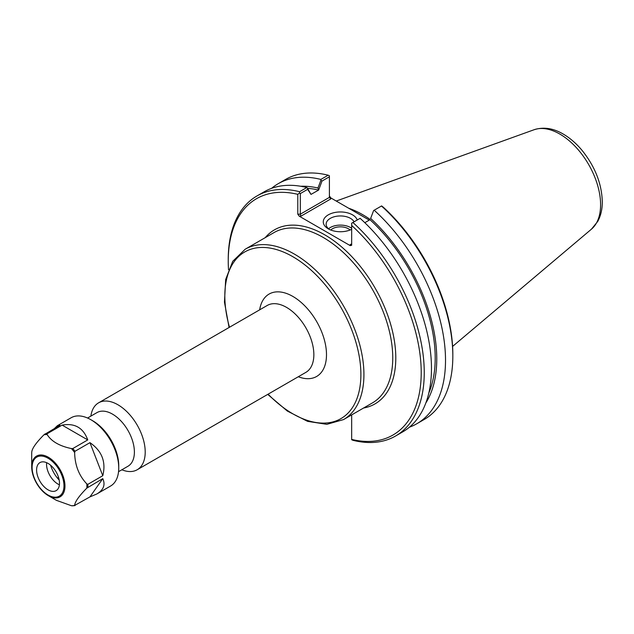<?xml version="1.0" encoding="UTF-8"?>
<svg xmlns="http://www.w3.org/2000/svg" width="634" height="634" viewBox="0 0 634 634"><rect width="100%" height="100%" fill="white"/><g stroke="black" fill="none" stroke-linecap="round" stroke-linejoin="round"><path stroke-width="0.95" d="M121.847 469.778A38.626 22.301 -120 0 0 137.206 469.746A38.626 22.301 -120 0 0 145.21 452.058A38.626 22.301 -120 0 0 128.345 413.186A38.626 22.301 -120 0 0 98.579 402.836A38.626 22.301 -120 0 0 90.868 416.126M118.542 471.688L127.973 466.244A30.979 17.887 -120 0 0 134.392 452.058A30.979 17.887 -120 0 0 120.864 420.881A30.979 17.887 -120 0 0 96.994 412.583L87.563 418.028M307.625 188.361A128.543 74.218 60 0 1 318.64 190.065L322.009 181.055L329.403 176.783L329.403 197.388L300.318 214.181L300.318 193.576L307.633 189.352L311.001 194.4L307.363 187.965L307.633 189.352M300.69 186.261A130.747 75.486 60 0 1 317.975 188.029L318.64 189.994M311.001 194.4L318.64 190.065M370.644 218.437L373.624 210.536L370.644 218.437A130.747 75.486 60 0 1 425.826 403.002M369.979 219.633L369.979 219.705A128.543 74.218 60 0 1 428.83 392.985M373.624 210.536L374.171 210.219A138.592 80.019 60 0 1 416.807 423.75A138.592 80.019 60 0 1 409.429 427.181M350.23 244.653L351.244 244.55L351.664 243.821L350.23 244.653L350.23 245.627L351.664 245.287L351.664 223.216L360.128 218.326A138.592 80.019 -120 0 1 402.764 431.857L395.545 436.026A138.592 80.019 -120 0 0 352.908 222.494M369.979 219.705L364.804 222.692M374.171 210.219L381.613 205.923L383.277 207.191A136.453 78.782 -120 0 1 452.827 354.327L452.827 356.078A138.592 80.019 60 0 1 424.122 419.526L416.807 423.75M322.009 181.055L320.947 180.127L317.975 188.029M271.55 188.361A138.592 80.019 60 0 1 278.215 183.694L285.522 179.47A138.592 80.019 60 0 1 328.158 175.214L329.403 175.776L329.403 176.783M328.158 175.214L320.852 179.43L320.947 180.127M300.912 216.178L300.318 214.181L297.79 214.181L299.224 216.178L300.912 216.178L330.837 198.902L329.403 197.388M369.273 220.117L330.837 197.927L329.403 195.93M300.318 193.576L299.454 193.069L297.79 194.345L297.79 214.181M395.545 436.026A138.592 80.019 -120 0 1 352.908 440.289L351.664 439.719L351.664 414.898M359.613 214.538A97.644 56.378 60 0 1 363.964 217.05M329.395 229.429A14.273 8.242 180 0 1 326.138 224.182A14.273 8.242 180 0 1 338.334 216.036A14.273 8.242 180 0 1 354.081 221.821M357.235 219.998A17.134 9.89 0 0 0 332.39 213.103A17.134 9.89 0 0 0 328.293 228.842A17.134 9.89 0 0 0 351.664 229.302M351.664 228.28A14.273 8.242 0 0 0 328.547 228.763M350.23 245.627L299.224 216.178M350.079 230.015A11.261 6.506 0 0 0 348.375 228.747A11.261 6.506 0 0 0 330.734 230.015M228.509 269.672A136.453 78.782 60 0 1 228.24 261.168A136.453 78.782 60 0 1 297.79 194.345M307.363 187.965L306.808 187.537L299.581 191.714L299.454 193.069M299.581 191.714A138.592 80.019 -120 0 0 256.944 195.969A138.592 80.019 -120 0 0 228.24 259.417L228.24 261.168M351.664 225.442A136.453 78.782 60 0 1 421.214 372.578A136.453 78.782 60 0 1 351.664 439.41M381.486 205.995A138.592 80.019 60 0 1 452.827 356.078M278.215 183.694A138.592 80.019 60 0 1 320.852 179.43M306.808 187.537A138.592 80.019 -120 0 0 264.172 191.801L256.944 195.969M370.066 219.396A98.357 56.791 -120 0 0 348.7 208.237M59.493 483.227A16.191 9.351 60 0 1 56.141 490.645A16.191 9.351 60 0 1 39.95 481.293A16.191 9.351 60 0 1 39.95 462.59A16.191 9.351 60 0 1 52.424 466.933A16.191 9.351 60 0 1 59.493 483.227M75.018 505.512L74.638 505.456C74.883 501.882 78.949 496.105 86.818 488.125L102.779 478.638C105.561 484.804 103.58 489.924 96.82 493.981L89.949 496.89L74.638 505.456A39.015 22.523 60 0 1 71.468 505.742L72.823 505.71M86.818 483.908C78.949 475.643 74.883 465.174 74.638 452.51L75.018 451.273L89.949 442.651C101.947 450.964 106.227 461.98 102.779 475.714L87.841 484.336L86.818 483.908A39.015 22.523 60 0 1 86.874 486.056A39.015 22.523 60 0 1 86.818 488.125M71.468 448.579C59.541 446.09 51.417 441.399 47.106 434.512L47.162 433.727L62.1 425.105C74.788 422.878 83.339 427.815 87.754 439.917L72.823 448.539L71.468 448.579A39.015 22.523 60 0 1 74.638 452.51M54.54 428.402L57.393 425.691L59.905 425.303L43.944 434.789C36.075 442.77 32.009 448.547 31.763 452.121L31.763 452.121A39.015 22.523 60 0 0 31.7 454.198L31.7 466.846A23.529 13.583 -120 0 0 48.335 495.661A23.529 13.583 -120 0 0 64.969 486.056A23.529 13.583 -120 0 0 48.335 457.241A23.529 13.583 -120 0 0 31.7 466.846C32.659 479.098 38.206 488.703 48.335 495.661L56.45 500.345L71.468 505.742M58.899 478.662A23.656 13.655 60 0 1 58.066 477.798L57.48 478.139M58.946 478.884A25.344 14.637 60 0 1 58.066 477.798M59.2 480.073A21.905 12.648 60 0 1 50.625 465.229M102.779 478.638L89.949 496.89M89.949 442.651L102.779 475.714M62.1 425.105L87.754 439.917M57.393 425.691L71.143 417.751A39.427 22.761 60 0 1 90.86 419.708A39.427 22.761 60 0 1 118.74 467.995A39.427 22.761 60 0 1 110.57 486.04L96.82 493.981M90.86 419.708L92.849 420.857A36.614 21.136 60 0 1 118.74 465.697L118.74 467.995M59.406 484.804A16.191 9.351 60 0 1 46.639 462.685M363.575 408.019A100.505 58.027 -120 0 0 374.979 287.86A100.505 58.027 -120 0 0 265.218 237.655M245.199 249.217L274.031 232.567A98.357 56.791 60 0 1 349.825 258.926A98.357 56.791 60 0 1 392.755 357.909A98.357 56.791 60 0 1 372.388 402.931L343.557 419.581A98.357 56.791 -120 0 0 363.924 374.551A98.357 56.791 -120 0 0 320.994 275.568A98.357 56.791 -120 0 0 245.199 249.217L232.733 261.319L225.672 279.507L224.46 302.172L229.088 327.485M229.484 327.255A96.21 55.546 60 0 1 280.268 250.802A96.21 55.546 60 0 1 360.889 374.551A96.21 55.546 60 0 1 268.111 394.166M298.289 376.739A47.566 27.468 -120 0 0 326.494 354.691A47.566 27.468 -120 0 0 295.587 298.131A47.566 27.468 -120 0 0 259.663 309.836M98.579 402.836L267.223 305.469A38.626 22.301 60 0 1 296.989 315.819A38.626 22.301 60 0 1 313.854 354.691A38.626 22.301 60 0 1 305.85 372.38L137.206 469.746M330.837 198.902L330.837 197.927M591.467 229.151L597.743 221.424C600.81 215.711 602.332 209.157 602.3 201.755C601.721 183.377 594.843 166.084 581.655 149.893C575.989 143.189 569.808 137.887 563.135 134.004C553.173 128.179 543.489 126.76 534.074 129.74A57.702 33.317 60 0 1 577.336 148.744A57.702 33.317 60 0 1 600.596 204.719A57.702 33.317 60 0 1 591.467 229.151L452.589 346.426M63.979 485.818A22.531 13.005 60 0 1 40.077 487.95A22.531 13.005 60 0 1 40.077 456.084A22.531 13.005 60 0 1 63.979 485.818M43.944 434.789A39.015 22.523 60 0 1 47.106 434.512M44.966 433.925A39.427 22.761 60 0 1 47.162 433.727M72.823 448.539A39.427 22.761 60 0 1 75.018 451.273M87.841 484.336A39.427 22.761 60 0 1 87.872 485.818A39.427 22.761 60 0 1 87.841 487.261M267.714 394.396L287.329 411.062L307.561 421.348L326.843 424.328L343.557 419.581M534.074 129.74L336.234 201.041M74.772 505.615L72.244 505.829M31.755 452.145L31.7 454.198"/></g></svg>
